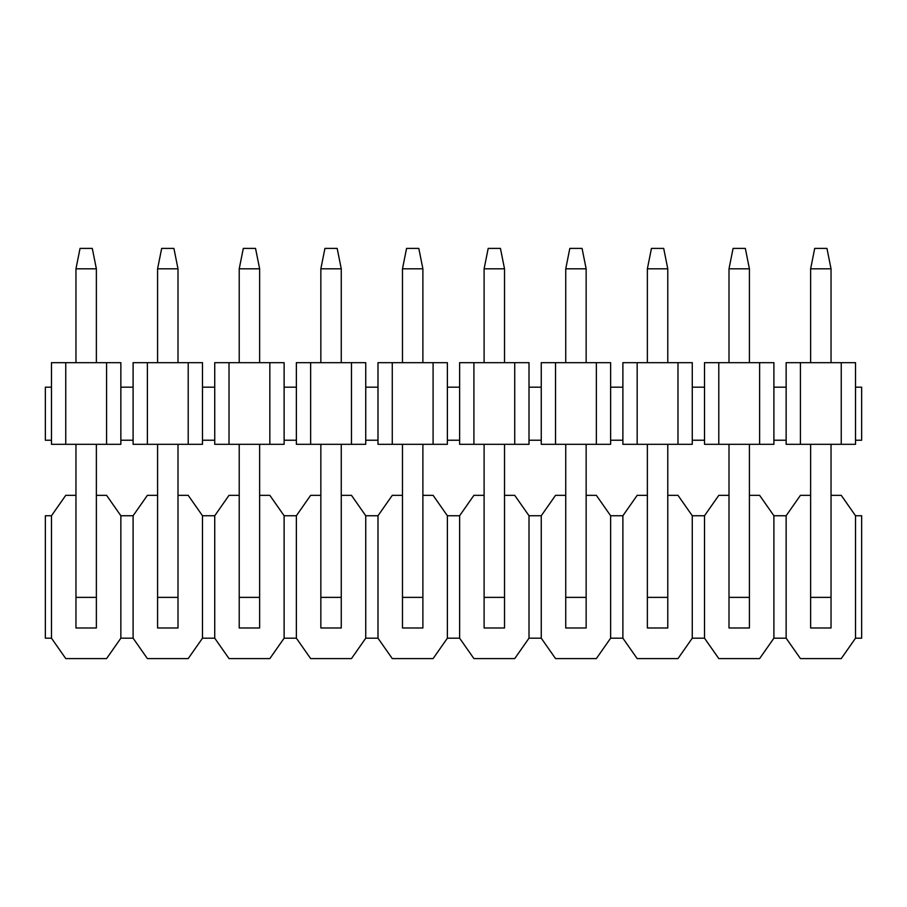<?xml version="1.0" encoding="UTF-8"?>
<svg xmlns="http://www.w3.org/2000/svg" width="907" height="907" viewBox="0 0 907 907"><rect width="100%" height="100%" fill="white"/><g stroke="black" fill="none" stroke-linecap="round" stroke-linejoin="round"><path stroke-width="1.36" d="M814.713 248.405L826.957 248.405L831.039 268.812L810.631 268.812L814.713 248.405M810.631 268.812L810.631 362.687M810.631 444.317L810.631 597.373L831.039 597.373L831.039 444.317M831.039 362.687L831.039 268.812M831.039 597.373L831.039 627.984L810.631 627.984L810.631 597.373M810.631 627.984L831.039 627.984M733.083 248.405L745.327 248.405L749.409 268.812L729.001 268.812L733.083 248.405M729.001 268.812L729.001 362.687M729.001 444.317L729.001 597.373L749.409 597.373L749.409 444.317M749.409 362.687L749.409 268.812M749.409 597.373L749.409 627.984L729.001 627.984L729.001 597.373M729.001 627.984L749.409 627.984M651.453 248.405L663.697 248.405L667.779 268.812L647.371 268.812L651.453 248.405M647.371 268.812L647.371 362.687M647.371 444.317L647.371 597.373L667.779 597.373L667.779 444.317M667.779 362.687L667.779 268.812M667.779 597.373L667.779 627.984L647.371 627.984L647.371 597.373M647.371 627.984L667.779 627.984M569.823 248.405L582.067 248.405L586.149 268.812L565.741 268.812L569.823 248.405M565.741 268.812L565.741 362.687M565.741 444.317L565.741 597.373L586.149 597.373L586.149 444.317M586.149 362.687L586.149 268.812M586.149 597.373L586.149 627.984L565.741 627.984L565.741 597.373M565.741 627.984L586.149 627.984M488.193 248.405L500.437 248.405L504.519 268.812L484.111 268.812L488.193 248.405M484.111 268.812L484.111 362.687M484.111 444.317L484.111 597.373L504.519 597.373L504.519 444.317M504.519 362.687L504.519 268.812M504.519 597.373L504.519 627.984L484.111 627.984L484.111 597.373M484.111 627.984L504.519 627.984M406.563 248.405L418.807 248.405L422.889 268.812L402.481 268.812L406.563 248.405M402.481 268.812L402.481 362.687M402.481 444.317L402.481 597.373L422.889 597.373L422.889 444.317M422.889 362.687L422.889 268.812M422.889 597.373L422.889 627.984L402.481 627.984L402.481 597.373M324.933 248.405L337.177 248.405L341.259 268.812L320.851 268.812L324.933 248.405M320.851 268.812L320.851 362.687M320.851 444.317L320.851 597.373L341.259 597.373L341.259 444.317M341.259 362.687L341.259 268.812M341.259 597.373L341.259 627.984L320.851 627.984L320.851 597.373M243.303 248.405L255.547 248.405L259.629 268.812L239.221 268.812L243.303 248.405M239.221 268.812L239.221 362.687M239.221 444.317L239.221 597.373L259.629 597.373L259.629 444.317M259.629 362.687L259.629 268.812M259.629 597.373L259.629 627.984L239.221 627.984L239.221 597.373M161.673 248.405L173.917 248.405L177.999 268.812L157.591 268.812L161.673 248.405M157.591 268.812L157.591 362.687M157.591 444.317L157.591 597.373L177.999 597.373L177.999 444.317M177.999 362.687L177.999 268.812M177.999 597.373L177.999 627.984L157.591 627.984L157.591 597.373M80.043 248.405L92.287 248.405L96.369 268.812L75.961 268.812L80.043 248.405M75.961 268.812L75.961 362.687M75.961 444.317L75.961 597.373L96.369 597.373L96.369 444.317M96.369 362.687L96.369 268.812M96.369 597.373L96.369 627.984L75.961 627.984L75.961 597.373M96.369 495.335L106.573 495.335L120.858 515.743L120.858 638.188L106.573 658.595L65.758 658.595L51.472 638.188L45.35 638.188L45.35 515.743L51.472 515.743L65.758 495.335L75.961 495.335M51.472 638.188L51.472 515.743M120.858 638.188L133.102 638.188L147.388 658.595L188.203 658.595L202.488 638.188L214.732 638.188L214.732 515.743L202.488 515.743L202.488 638.188M157.591 495.335L147.388 495.335L133.102 515.743L120.858 515.743M214.732 515.743L229.018 495.335L239.221 495.335M320.851 495.335L310.648 495.335L296.362 515.743L284.118 515.743L284.118 638.188L269.832 658.595L229.018 658.595L214.732 638.188M284.118 515.743L269.832 495.335L259.629 495.335M284.118 638.188L296.362 638.188L310.648 658.595L351.463 658.595L365.748 638.188L377.992 638.188L377.992 515.743L365.748 515.743L365.748 638.188M377.992 515.743L392.278 495.335L402.481 495.335M504.519 495.335L514.722 495.335L529.008 515.743L529.008 638.188L514.722 658.595L473.908 658.595L459.622 638.188L447.378 638.188L433.093 658.595L392.278 658.595L377.992 638.188M447.378 638.188L447.378 515.743L433.093 495.335L422.889 495.335M341.259 495.335L351.463 495.335L365.748 515.743M296.362 515.743L296.362 638.188M177.999 495.335L188.203 495.335L202.488 515.743M133.102 515.743L133.102 638.188M484.111 495.335L473.908 495.335L459.622 515.743L447.378 515.743M459.622 515.743L459.622 638.188M647.371 495.335L637.168 495.335L622.882 515.743L610.638 515.743L610.638 638.188L596.352 658.595L555.538 658.595L541.252 638.188L541.252 515.743L529.008 515.743M541.252 638.188L529.008 638.188M541.252 515.743L555.538 495.335L565.741 495.335M610.638 515.743L596.352 495.335L586.149 495.335M610.638 638.188L622.882 638.188L637.168 658.595L677.983 658.595L692.268 638.188L692.268 515.743L677.983 495.335L667.779 495.335M622.882 515.743L622.882 638.188M810.631 495.335L800.428 495.335L786.142 515.743L773.898 515.743L773.898 638.188L759.613 658.595L718.798 658.595L704.512 638.188L704.512 515.743L692.268 515.743M704.512 638.188L692.268 638.188M704.512 515.743L718.798 495.335L729.001 495.335M773.898 515.743L759.613 495.335L749.409 495.335M773.898 638.188L786.142 638.188L800.428 658.595L841.243 658.595L855.528 638.188L855.528 515.743L841.243 495.335L831.039 495.335M786.142 515.743L786.142 638.188M855.528 638.188L861.65 638.188L861.65 515.743L855.528 515.743M51.472 387.176L51.472 440.235L45.35 440.235L45.35 387.176L51.472 387.176L51.472 362.687L120.858 362.687L120.858 444.317L106.573 444.317L106.573 362.687M51.472 440.235L51.472 444.317L65.758 444.317L65.758 362.687M65.758 444.317L106.573 444.317M202.488 387.176L202.488 440.235L214.732 440.235L214.732 387.176L202.488 387.176L202.488 362.687L188.203 362.687L188.203 444.317L133.102 444.317L133.102 440.235L120.858 440.235M133.102 440.235L133.102 387.176L120.858 387.176M133.102 387.176L133.102 362.687L188.203 362.687M214.732 440.235L214.732 444.317L229.018 444.317L229.018 362.687L214.732 362.687L214.732 387.176M365.748 387.176L365.748 440.235L377.992 440.235L377.992 387.176L365.748 387.176L365.748 362.687L351.463 362.687L351.463 444.317L296.362 444.317L296.362 440.235L284.118 440.235L284.118 444.317L229.018 444.317M296.362 440.235L296.362 387.176L284.118 387.176L284.118 440.235M269.832 444.317L269.832 362.687L284.118 362.687L284.118 387.176M269.832 362.687L229.018 362.687M296.362 387.176L296.362 362.687L351.463 362.687M377.992 440.235L377.992 444.317L392.278 444.317L392.278 362.687L377.992 362.687L377.992 387.176M433.093 444.317L433.093 362.687L447.378 362.687L447.378 444.317L392.278 444.317M433.093 362.687L392.278 362.687M351.463 444.317L365.748 444.317L365.748 440.235M310.648 444.317L310.648 362.687M188.203 444.317L202.488 444.317L202.488 440.235M147.388 444.317L147.388 362.687M473.908 444.317L473.908 362.687L514.722 362.687L514.722 444.317L459.622 444.317L459.622 440.235L447.378 440.235M459.622 440.235L459.622 387.176L447.378 387.176M473.908 362.687L459.622 362.687L459.622 387.176M514.722 444.317L529.008 444.317L529.008 387.176L541.252 387.176L541.252 440.235L529.008 440.235M529.008 387.176L529.008 362.687L514.722 362.687M541.252 440.235L541.252 444.317L555.538 444.317L555.538 362.687L541.252 362.687L541.252 387.176M555.538 362.687L610.638 362.687L610.638 444.317L555.538 444.317M596.352 362.687L596.352 444.317M637.168 444.317L637.168 362.687L677.983 362.687L677.983 444.317L622.882 444.317L622.882 440.235L610.638 440.235M622.882 440.235L622.882 387.176L610.638 387.176M637.168 362.687L622.882 362.687L622.882 387.176M677.983 444.317L692.268 444.317L692.268 387.176L704.512 387.176L704.512 440.235L692.268 440.235M692.268 387.176L692.268 362.687L677.983 362.687M704.512 440.235L704.512 444.317L718.798 444.317L718.798 362.687L704.512 362.687L704.512 387.176M718.798 362.687L773.898 362.687L773.898 444.317L718.798 444.317M759.613 362.687L759.613 444.317M855.528 440.235L855.528 387.176L861.65 387.176L861.65 440.235L855.528 440.235L855.528 444.317L786.142 444.317L786.142 440.235L773.898 440.235M786.142 440.235L786.142 387.176L773.898 387.176M800.428 444.317L800.428 362.687L786.142 362.687L786.142 387.176M855.528 387.176L855.528 362.687L800.428 362.687M841.243 362.687L841.243 444.317"/></g></svg>
